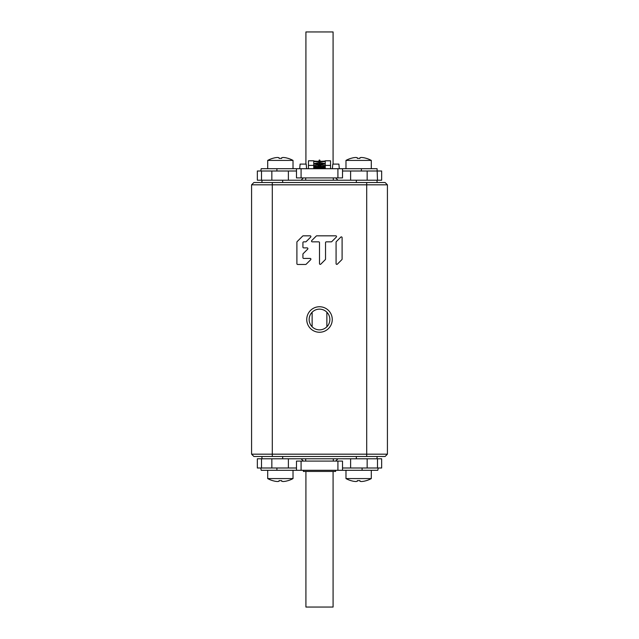 <?xml version="1.0" encoding="UTF-8"?>
<svg xmlns="http://www.w3.org/2000/svg" width="639" height="639" viewBox="0 0 639 639"><rect width="100%" height="100%" fill="white"/><g stroke="black" fill="none" stroke-linecap="round" stroke-linejoin="round"><path stroke-width="0.96" d="M333.087 471.446L333.087 607.05L305.913 607.05L305.913 471.446M342.52 467.996L381.659 467.996L381.659 458.786L333.31 458.786L333.31 461.086L305.69 461.086L305.69 458.786L333.31 458.786M305.69 458.786L257.341 458.786L257.341 467.996L296.48 467.996M335.619 461.086L337.919 458.786M303.381 470.296L303.381 471.446L335.619 471.446L335.619 470.296L333.31 470.296M296.48 470.296L342.52 470.296L342.52 461.086L296.48 461.086L296.48 470.296L261.199 470.296L260.792 467.996L261.199 470.296M301.081 458.786L303.381 461.086M378.208 467.996L377.801 470.296L378.208 467.996M342.52 470.296L377.801 470.296M305.913 164.095L305.913 31.95L333.087 31.95L333.087 164.095M296.48 171.004L257.341 171.004L257.341 180.214L305.69 180.214L305.69 177.914L333.31 177.914L333.31 180.214L305.69 180.214M333.31 180.214L381.659 180.214L381.659 171.004L342.52 171.004M303.381 177.914L301.081 180.214M303.381 168.704L305.69 168.704M342.52 168.704L296.48 168.704L296.48 177.914L342.52 177.914L342.52 168.704L377.082 168.704L377.489 180.214M337.919 180.214L335.619 177.914M260.792 171.004L261.199 168.704L260.792 171.004M296.48 168.704L261.199 168.704M332.392 168.704L332.799 164.095L338.894 164.095L339.301 168.704M299.699 168.704L300.106 164.095L306.201 164.095L306.608 168.704M251.582 454.177L272.302 454.177L272.302 456.486L253.883 456.486L251.582 454.177L251.582 184.823L253.883 182.514L385.117 182.514L387.418 184.823L387.418 454.177L385.117 456.486L366.698 456.486L366.698 454.177L387.418 454.177M272.302 182.514L272.302 184.823L251.582 184.823M387.418 184.823L366.698 184.823L366.698 454.177L272.302 454.177L272.302 184.823L366.698 184.823L366.698 182.514M319.5 306.744A12.756 12.756 0 0 0 306.744 319.5A12.756 12.756 0 0 0 319.5 332.256A12.756 12.756 0 0 0 332.256 319.5A12.756 12.756 0 0 0 319.5 306.744M303.142 253.683L307.663 249.162A0.751 0.751 0 0 0 307.135 247.876L303.677 247.876A0.751 0.751 0 0 1 302.926 247.125L302.926 242.604A0.751 0.751 0 0 1 303.677 241.854L305.626 241.854A0.751 0.751 0 0 0 306.161 241.63L310.682 237.109A0.751 0.751 0 0 0 310.147 235.823L303.237 235.823A0.751 0.751 0 0 0 302.702 236.047L297.119 241.63A0.751 0.751 0 0 0 296.895 242.165L296.895 263.699A0.751 0.751 0 0 0 297.646 264.458L305.626 264.458A0.751 0.751 0 0 0 306.161 264.234L310.682 259.714A0.751 0.751 0 0 0 310.147 258.428L303.677 258.428A0.751 0.751 0 0 1 302.926 257.677L302.926 254.218A0.751 0.751 0 0 1 303.142 253.683M325.307 259.634A0.751 0.751 0 0 0 325.531 259.099L325.531 242.604A0.751 0.751 0 0 1 326.281 241.854L331.242 241.854A0.751 0.751 0 0 0 331.777 241.63L336.298 237.109A0.751 0.751 0 0 0 335.763 235.823L316.8 235.823A0.751 0.751 0 0 0 316.265 236.047L311.744 240.568A0.751 0.751 0 0 0 312.279 241.854L318.749 241.854A0.751 0.751 0 0 1 319.5 242.604L319.5 263.619A0.751 0.751 0 0 0 320.786 264.155L325.307 259.634M336.298 241.63A0.751 0.751 0 0 0 336.074 242.165L336.074 263.619A0.751 0.751 0 0 0 337.36 264.155L341.881 259.634A0.751 0.751 0 0 0 342.105 259.099L342.105 237.644A0.751 0.751 0 0 0 340.819 237.109L336.298 241.63M272.302 456.486L366.698 456.486M319.5 309.14A10.36 10.36 0 0 0 309.14 319.5A10.36 10.36 0 0 0 319.5 329.86A10.36 10.36 0 0 0 329.86 319.5A10.36 10.36 0 0 0 319.5 309.14M261.942 182.514L261.942 180.214M377.058 180.214L377.058 182.514M261.942 458.786L261.942 456.486M377.058 456.486L377.058 458.786M308.445 160.812L308.445 168.704M313.741 166.34L325.259 166.34M323.526 167.642L319.939 167.73M319.061 167.73L315.474 167.642M313.741 168.608L319.061 168.608M319.939 168.608L325.259 168.608M314.244 168.009L319.061 168.185M319.939 168.185L324.756 168.009M313.741 168.496A5.759 1.198 180 0 1 319.5 167.298A5.759 1.198 180 0 1 325.259 168.496M325.259 168.049A5.759 1.198 0 0 0 319.5 166.851A5.759 1.198 0 0 0 313.741 168.049M313.741 163.72A5.759 0.599 180 0 0 319.5 164.327A5.759 0.599 180 0 0 325.259 163.72M325.259 165.765A5.759 0.599 180 0 0 319.5 165.166A5.759 0.599 180 0 0 313.741 165.765M325.259 163.264A5.759 0.599 0 0 1 319.5 163.864A5.759 0.599 0 0 1 313.741 163.264M317.679 165.197L318.709 165.717L318.957 165.166M319.244 163.017L319.077 163.864M318.813 165.174L318.709 165.717M314.3 163.52L319.061 162.673A0.439 0.439 -0 0 0 319.5 163.097L319.5 163.864M313.741 161.347A5.759 0.399 180 0 0 319.061 161.747M319.5 161.747A5.759 0.399 180 0 0 325.259 161.347M319.5 163.097A0.439 0.439 -0 0 0 319.939 162.665L324.7 163.52M320.043 165.166L320.291 165.717L321.321 165.197M320.291 165.717L320.187 165.174M319.923 163.864L319.756 163.017M319.5 162.777L319.061 162.338L319.5 162.09L319.939 162.53L319.5 162.777A0.439 0.439 180 0 1 319.061 162.346A0.439 0.439 180 0 1 319.5 161.907A0.439 0.439 180 0 1 319.939 162.338A0.439 0.439 180 0 1 319.5 162.777L319.564 162.769M319.628 163.081L319.819 164.063M319.5 161.611L319.061 162.338M319.5 165.166L319.5 166.34M319.5 167.298L319.5 168.704M325.259 160.892A5.759 0.399 0 0 1 319.939 161.292L319.939 160.589L319.5 160.677M319.5 161.028L319.061 160.589L319.061 161.292A5.759 0.399 0 0 1 313.741 160.892M319.372 163.081L319.18 164.063M313.741 168.704L313.741 160.812M326.864 326.785L326.864 312.215M312.136 326.785L312.136 312.215M325.259 160.812L325.259 168.704M330.555 168.704L330.555 160.812M345.979 470.296L345.979 478.587L371.299 478.587A26.487 26.487 0 0 1 366.466 480.624L366.466 480.624M371.299 470.296L371.299 478.587M358.215 480.624L359.07 480.624M350.915 480.624A26.471 26.391 -0 0 0 353.439 481.255A26.471 26.391 0 0 1 350.915 480.624L350.811 480.624A26.487 26.487 0 0 1 345.979 478.587M359.925 480.624L359.981 481.255L359.925 480.624L357.353 480.624L357.297 481.255A26.471 13.147 -82.4 0 1 355.867 481.518A26.471 22.772 -77 0 1 353.439 481.255M359.981 481.255A26.471 13.147 82.4 0 0 361.41 481.518A26.471 22.772 77 0 0 363.839 481.255A26.471 26.391 180 0 0 366.363 480.624M267.701 470.296L267.701 478.587L293.021 478.587A26.487 26.487 0 0 1 288.189 480.624L288.189 480.624M293.021 470.296L293.021 478.587M279.938 480.624L280.793 480.624M272.637 480.624A26.471 26.391 -0 0 0 275.161 481.255A26.471 26.391 0 0 1 272.637 480.624L272.534 480.624A26.487 26.487 0 0 1 267.701 478.587M281.647 480.624L281.703 481.255L281.647 480.624L279.075 480.624L279.019 481.255A26.471 13.147 -82.4 0 1 277.59 481.518A26.471 22.772 -77 0 1 275.161 481.255M281.703 481.255A26.471 13.147 82.4 0 0 283.133 481.518A26.471 22.772 77 0 0 285.561 481.255A26.471 26.391 180 0 0 288.085 480.624M371.299 168.704L371.299 160.413L345.979 160.413A26.487 26.487 0 0 1 350.811 158.376L350.811 158.376M345.979 168.704L345.979 160.413M359.062 158.376L358.207 158.376M366.363 158.376A26.471 26.391 180 0 0 363.839 157.745A26.471 26.391 180 0 1 366.363 158.376L366.466 158.376A26.487 26.487 0 0 1 371.299 160.413M357.353 158.376L357.297 157.745L357.353 158.376L359.925 158.376L359.981 157.745A26.471 13.147 97.6 0 1 361.41 157.482A26.471 22.772 103 0 1 363.839 157.745M357.297 157.745A26.471 13.147 -97.6 0 0 355.867 157.482A26.471 22.772 -103 0 0 353.439 157.745A26.471 26.391 0 0 0 350.915 158.376M293.021 168.704L293.021 160.413L267.701 160.413A26.487 26.487 0 0 1 272.534 158.376L272.534 158.376M267.701 168.704L267.701 160.413M280.785 158.376L279.93 158.376M288.085 158.376A26.471 26.391 180 0 0 285.561 157.745A26.471 26.391 180 0 1 288.085 158.376L288.189 158.376A26.487 26.487 0 0 1 293.021 160.413M279.075 158.376L279.019 157.745L279.075 158.376L281.647 158.376L281.703 157.745A26.471 13.147 97.6 0 1 283.133 157.482A26.471 22.772 103 0 1 285.561 157.745M279.019 157.745A26.471 13.147 -97.6 0 0 277.59 157.482A26.471 22.772 -103 0 0 275.161 157.745A26.471 26.391 0 0 0 272.637 158.376M350.611 467.996L350.611 458.786M367.161 458.786L367.161 467.996M377.489 467.996L377.489 458.786M288.389 458.786L288.389 467.996M337.919 470.296L337.919 461.086M301.081 461.086L301.081 470.296M271.839 467.996L271.839 458.786M261.511 458.786L261.511 467.996M362.089 470.296L362.089 467.996M276.911 467.996L276.911 470.296M288.389 171.004L288.389 180.214M271.839 180.214L271.839 171.004M261.511 171.004L261.511 180.214M350.611 180.214L350.611 171.004M301.081 168.704L301.081 177.914M337.919 177.914L337.919 168.704M367.161 171.004L367.161 180.214M276.911 168.704L276.911 171.004M361.378 171.004L361.378 168.704M282.662 180.214L282.662 182.514M356.338 182.514L356.338 180.214M282.662 456.486L282.662 458.786M356.338 458.786L356.338 456.486M319.5 162.961L319.5 160.149C319.915 159.894 320.059 160.453 319.939 161.835L319.5 162.961C318.925 163.328 318.789 159.271 319.5 160.149M313.741 165.405L308.445 165.405M330.555 165.405L325.259 165.405M319.939 168.704L319.939 167.306M319.939 166.34L319.939 165.166M319.939 162.338L319.5 161.899M319.061 168.704L319.061 167.306M319.061 166.34L319.061 165.166M308.445 160.796L313.741 160.796M325.259 160.796L330.555 160.796"/></g></svg>
